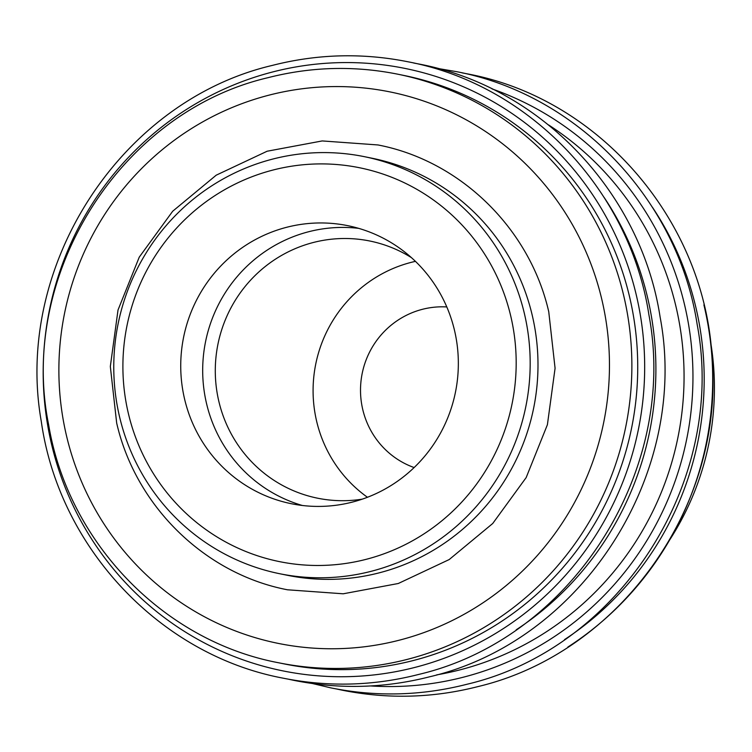 <?xml version="1.0" encoding="UTF-8"?>
<svg xmlns="http://www.w3.org/2000/svg" width="752" height="752" viewBox="0 0 752 752"><rect width="100%" height="100%" fill="white"/><g stroke="black" fill="none" stroke-linecap="round" stroke-linejoin="round"><path stroke-width="1.13" d="M279.565 573.701L287.367 575.289A212.788 208.013 -78.5 0 0 532.031 314.43A212.788 208.013 -78.5 0 0 372.193 158.258L364.391 156.67A212.788 208.013 101.5 0 1 524.219 312.851A212.788 208.013 101.5 0 1 279.565 573.701A212.788 208.013 101.5 0 1 119.728 417.52A212.788 208.013 101.5 0 1 364.391 156.67M548.546 124.917A300.264 293.534 101.5 0 1 675.653 305.218A300.264 293.534 101.5 0 1 436.677 674.873M403.777 75.416A300.264 293.534 101.5 0 1 629.321 295.79A300.264 293.534 101.5 0 1 284.077 663.884L278.221 662.7A300.264 293.534 101.5 0 0 407.875 659.222A300.264 293.534 101.5 0 0 623.464 294.605A300.264 293.534 101.5 0 0 397.921 74.222L403.777 75.416M128.526 414.117A200.963 196.46 101.5 0 1 272.816 170.084A200.963 196.46 101.5 0 1 510.552 315.257A200.963 196.46 101.5 0 1 366.262 559.3A200.963 196.46 101.5 0 1 128.526 414.117M414.126 467.556A82.748 80.896 101.5 0 1 362.831 409.849A82.748 80.896 101.5 0 1 446.801 306.948M362.257 499.149A131.215 128.272 101.5 0 1 317.523 498.181A131.215 128.272 101.5 0 1 218.964 401.878A131.215 128.272 101.5 0 1 369.834 241.016A131.215 128.272 101.5 0 1 411.391 257.607M367.446 497.269A131.215 128.272 101.5 0 1 316.761 421.769A131.215 128.272 101.5 0 1 415.433 261.358M302.332 505.476A141.855 138.678 101.5 0 1 206.659 404.05A141.855 138.678 101.5 0 1 358.695 228.364M184.71 399.585A141.855 138.678 101.5 0 1 347.819 225.675A141.855 138.678 101.5 0 1 454.368 329.799A141.855 138.678 101.5 0 1 291.259 503.699A141.855 138.678 101.5 0 1 184.71 399.585M710.358 340.421A274.489 268.342 101.5 0 1 669.816 539.71M652.435 207.289A307.352 300.471 101.5 0 1 564.489 639.632M492.052 88.915A307.352 300.471 101.5 0 1 692.592 391.877A307.352 300.471 101.5 0 1 463.674 677.11A307.352 300.471 101.5 0 1 370.604 685.946M604.147 197.466A307.352 300.471 101.5 0 1 516.201 629.809M272.468 72.013A307.352 300.471 101.5 0 1 636.06 294.051A307.352 300.471 101.5 0 1 415.386 667.287A307.352 300.471 101.5 0 1 51.794 445.25A307.352 300.471 101.5 0 1 272.468 72.013M399.585 640.112A281.351 275.044 101.5 0 1 66.759 436.865A281.351 275.044 101.5 0 1 268.765 95.213A281.351 275.044 101.5 0 1 601.581 298.459A281.351 275.044 101.5 0 1 399.585 640.112M703.9 304.87A314.139 307.098 101.5 0 1 567.863 647.058M336.614 688.992L342.216 690.195C387.703 699.304 433.002 698.091 478.131 686.548C618.971 652.999 723.302 507.929 712.219 361.195C706.617 223.006 600.81 98.7 467.575 73.912L461.954 72.831M312.578 683.559L331.002 687.911C376.479 697.019 421.787 695.807 466.907 684.273C619.714 648.497 726.846 481.111 697.198 324.657C678.135 199.976 577.95 94.686 456.361 71.628L437.702 68.441M288.326 679.169L293.929 680.372C339.415 689.481 384.714 688.268 429.843 676.734C582.64 640.958 689.772 473.572 660.124 317.118C641.061 192.427 540.885 87.138 419.287 64.089L413.666 63.008M408.073 61.805C362.586 52.696 317.278 53.909 272.158 65.452C120.668 100.975 13.752 265.888 41.285 421.421C59.051 547.606 159.875 654.842 282.705 678.088C328.192 687.196 373.5 685.984 418.62 674.45C571.417 638.674 678.558 471.288 648.91 314.834C629.847 190.153 529.662 84.863 408.073 61.805M287.461 589.784C205.023 573.983 135.68 506.218 116.673 423.019L110.328 366.487L118.017 310.012L139.252 257.146L172.687 211.237L216.228 175.169L267.139 151.227L322.213 140.934L377.946 144.948C460.393 160.749 529.737 228.523 548.744 311.713L555.079 368.254L547.4 424.73L526.165 477.586L492.729 523.495L449.188 559.563L398.269 583.505L343.203 593.798L287.461 589.784M397.921 74.222C354.408 65.499 311.084 66.665 267.928 77.7C120.555 112.151 18.114 274.499 48.645 424.777C68.178 542.23 163.231 640.854 278.221 662.7"/></g></svg>
